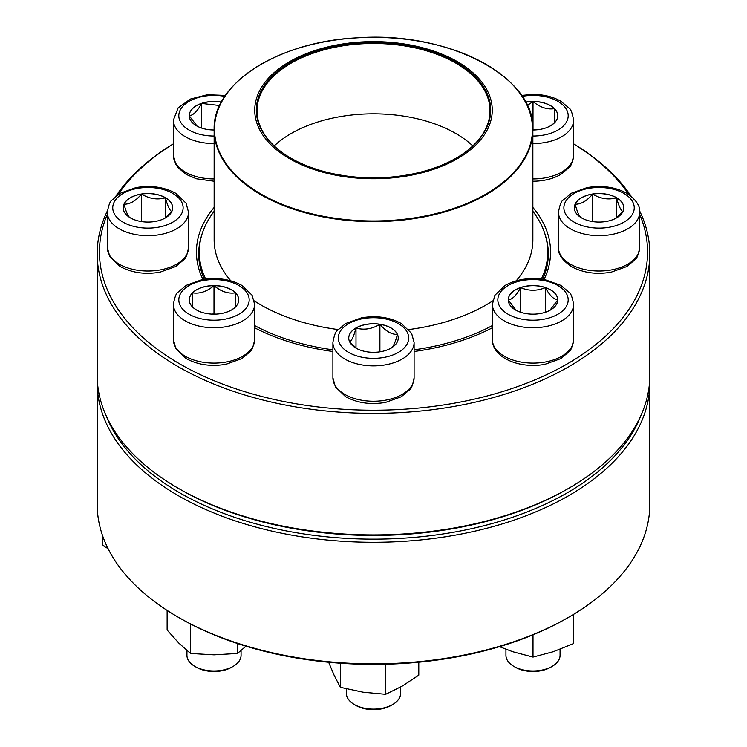 <?xml version="1.0" encoding="UTF-8"?>
<svg xmlns="http://www.w3.org/2000/svg" width="747" height="747" viewBox="0 0 747 747"><rect width="100%" height="100%" fill="white"/><g stroke="black" fill="none" stroke-linecap="round" stroke-linejoin="round"><path stroke-width="1.12" d="M639.619 210.897A276.315 159.531 180 0 1 649.815 253.84A276.315 159.531 180 0 1 479.238 401.232A276.315 159.531 180 0 1 178.113 366.646A276.315 159.531 180 0 1 97.185 253.84A276.315 159.531 180 0 1 107.381 210.897M115.794 196.284A276.315 159.531 180 0 1 173.397 143.826M573.603 143.826A276.315 159.531 180 0 1 631.206 196.284M97.185 253.84L97.185 375.396A276.315 159.531 0 0 0 178.113 488.202A276.315 159.531 0 0 0 568.887 488.202A276.315 159.531 0 0 0 649.815 375.396L649.815 253.84M178.113 488.202L179.71 489.126A274.065 158.224 180 0 1 179.71 489.117L178.113 488.202M107.335 214.296A274.065 158.224 0 0 0 179.71 363.882A274.065 158.224 0 0 0 508.007 389.859A274.065 158.224 0 0 0 639.665 214.296M628.853 194.537A274.065 158.224 0 0 0 573.603 143.882M173.397 143.882A274.065 158.224 0 0 0 118.147 194.537M202.96 279.509A177.067 102.227 180 0 1 214.137 207.442M532.863 207.442A177.067 102.227 180 0 1 544.04 279.509M492.394 327.756A177.067 102.227 180 0 1 414.099 351.501M332.901 351.501A177.067 102.227 180 0 1 254.606 327.756M568.887 488.202L567.29 489.117A274.065 158.224 180 0 1 179.71 489.126M542.667 279.285A174.817 100.929 0 0 0 548.317 253.84A174.817 100.929 0 0 0 545.273 235.109M201.727 235.109A174.817 100.929 0 0 0 198.683 253.84A174.817 100.929 0 0 0 204.333 279.285M165.432 197.694A24.744 14.286 180 0 1 172.678 207.797A24.744 14.286 180 0 1 147.934 222.083A24.744 14.286 180 0 1 123.19 207.797A24.744 14.286 180 0 1 138.466 194.603A24.744 14.286 180 0 1 165.432 197.694M130.436 217.993C128.316 216.947 126.178 212.344 124.03 204.192A24.744 14.286 0 0 0 123.19 207.843M141.528 194.089A24.744 14.286 0 0 0 124.03 204.192C129.866 204.342 135.693 200.98 141.528 194.089C149.447 198.842 157.412 200.075 165.432 197.787A24.744 14.286 0 0 0 141.528 194.089L141.528 221.598M172.678 207.843A24.744 14.286 0 0 0 165.432 197.787C167.552 205.883 169.69 210.486 171.838 211.588M171.735 211.7L164.742 218.283M165.432 197.787L165.432 217.779M532.863 211.308A174.247 100.602 180 0 1 547.747 252A174.247 100.602 180 0 1 541.304 279.098M492.394 325.543A174.247 100.602 180 0 1 414.099 349.829M332.901 349.829A174.247 100.602 180 0 1 254.606 325.543M205.696 279.098A174.247 100.602 180 0 1 199.253 252A174.247 100.602 180 0 1 214.137 211.308M437.266 52.346A118.764 68.565 180 0 1 428.376 170.988A118.764 68.565 180 0 1 254.848 107.223A118.764 68.565 180 0 1 437.266 52.346M436.425 53.112A117.186 67.65 180 0 1 456.361 158.019A117.186 67.65 180 0 1 290.639 158.019A117.186 67.65 180 0 1 282.095 67.846A117.186 67.65 180 0 1 436.425 53.112M290.882 158.159A116.504 67.267 180 0 1 256.996 110.733A116.504 67.267 180 0 1 317.438 51.767A116.504 67.267 180 0 1 436.061 53.989A116.504 67.267 180 0 1 490.004 110.733A116.504 67.267 180 0 1 456.118 158.159M97.185 382.763L97.185 504.318A276.315 159.531 0 0 0 178.113 617.125A276.315 159.531 0 0 0 568.887 617.125A276.315 159.531 0 0 0 649.815 504.318L649.815 382.763A276.315 159.531 180 0 1 373.5 542.294A276.315 159.531 180 0 1 97.185 382.763A276.315 159.531 180 0 1 97.259 379.084M649.741 379.084A276.315 159.531 180 0 1 649.815 382.763M568.887 617.125L567.29 618.04A274.065 158.224 180 0 1 179.71 618.04L178.113 617.125M106.102 415.603A274.065 158.224 0 0 0 373.5 539.147A274.065 158.224 0 0 0 640.898 415.603M102.647 535.898L102.647 544.946L108.175 548.868M213.997 285.597A24.744 14.286 180 0 1 238.741 299.883A24.744 14.286 180 0 1 213.997 314.17A24.744 14.286 180 0 1 189.252 299.883A24.744 14.286 180 0 1 213.997 285.597M186.937 650.525L186.937 655.343A27.069 15.631 0 0 0 194.864 666.389A27.069 15.631 0 0 0 213.997 670.965A27.069 15.631 0 0 0 233.139 666.389A27.069 15.631 0 0 0 241.066 655.343L241.066 650.525M233.139 666.389L231.542 667.314A24.81 14.324 180 0 1 196.452 667.314L194.864 666.389M234.829 307.596L231.691 309.874M196.349 309.893L193.165 307.596M192.577 307.12L192.577 292.833A24.744 14.286 0 0 0 189.262 299.93M213.997 285.69A24.744 14.286 0 0 0 192.577 292.833C199.673 293.991 206.807 291.61 213.997 285.69C221.093 291.582 228.237 293.963 235.426 292.833A24.744 14.286 0 0 0 213.997 285.69L213.997 313.591L212.363 314.142M238.741 299.93A24.744 14.286 0 0 0 235.426 292.833L235.426 307.12M215.64 314.142L213.997 313.591M235.426 292.833L235.426 307.026M192.577 292.833L192.577 307.026M167.123 610.392L167.123 630.02L178.841 643.12L190.56 653.466L190.56 623.978M237.443 643.512L237.443 653.466L213.997 654.839L190.56 653.466M245.959 646.211L237.443 653.466M356.002 327.924A24.744 14.286 180 0 1 382.968 324.824A24.744 14.286 180 0 1 398.244 338.027A24.744 14.286 180 0 1 373.5 352.313A24.744 14.286 180 0 1 348.756 338.027A24.744 14.286 180 0 1 356.002 327.924M346.431 688.855L346.431 693.487A27.069 15.631 0 0 0 354.358 704.533A27.069 15.631 0 0 0 392.642 704.533L392.642 704.533A27.069 15.631 0 0 0 400.569 693.487L400.569 687.044M392.642 704.533L391.045 705.457A24.81 14.324 180 0 1 355.955 705.457L354.358 704.533M398.244 338.074A24.744 14.286 0 0 0 397.404 334.423C395.284 342.518 393.146 347.112 390.998 348.223M356.692 348.513L349.699 341.93M349.596 341.818C351.716 340.772 353.854 336.169 356.002 328.017A24.744 14.286 0 0 0 348.756 338.074M379.906 324.319A24.744 14.286 0 0 0 356.002 328.017C363.92 330.314 371.885 329.082 379.906 324.319C385.741 331.21 391.568 334.572 397.404 334.423A24.744 14.286 0 0 0 379.906 324.319L379.906 351.828M356.002 328.017L356.002 348.009M340.352 663.224L340.352 687.305L334.282 675.605L328.643 662.253M385.639 664.232L385.639 694.308L362.995 692.18L340.352 687.305M418.787 662.216L418.787 675.176L402.213 686.119L385.639 694.308M508.259 299.883A24.744 14.286 180 0 1 533.003 285.597A24.744 14.286 180 0 1 557.748 299.883A24.744 14.286 180 0 1 533.003 314.17A24.744 14.286 180 0 1 508.259 299.883M573.603 339.661L573.603 304.3A40.599 23.437 180 0 1 533.003 327.746A40.599 23.437 180 0 1 492.394 304.3L492.394 339.661A40.599 23.437 0 0 0 533.003 363.107A40.599 23.437 0 0 0 573.603 339.661C572.277 346.897 570.755 350.913 569.046 351.716L560.726 358.644L545.086 364.265C521.07 369.186 492.273 358.308 492.394 339.661M505.934 649.274L505.934 655.343A27.069 15.631 0 0 0 513.861 666.389A27.069 15.631 0 0 0 552.136 666.389A27.069 15.631 0 0 0 560.063 655.343L560.063 649.274M552.136 666.389L550.548 667.314A24.81 14.324 180 0 1 515.458 667.314L513.861 666.389M557.738 299.93A24.744 14.286 0 0 0 545.375 287.604C549.465 295.224 553.592 299.351 557.748 299.977L549.867 310.332M516.121 310.332L508.277 300.014M508.259 299.977C512.349 299.407 516.476 295.28 520.631 287.604A24.744 14.286 0 0 0 508.259 299.93M545.375 287.604A24.744 14.286 0 0 0 520.631 287.604C528.876 291.125 537.121 291.125 545.375 287.604L545.375 312.255M520.631 287.604L520.631 312.255M533.003 634.829L533.003 657.089L512.694 651.701L499.482 646.678M573.603 614.333L573.603 643.559L553.303 651.701L533.003 657.089M581.568 217.9A24.744 14.286 180 0 1 574.322 207.797A24.744 14.286 180 0 1 599.066 193.51A24.744 14.286 180 0 1 623.81 207.797A24.744 14.286 180 0 1 608.534 220.991A24.744 14.286 180 0 1 581.568 217.9M623.81 207.843A24.744 14.286 0 0 0 616.564 197.787A24.744 14.286 0 0 0 592.66 194.089C600.579 198.842 608.544 200.075 616.564 197.787C618.684 205.883 620.822 210.486 622.97 211.588M622.867 211.7L615.873 218.283M581.568 217.993C579.448 216.947 577.31 212.344 575.162 204.192A24.744 14.286 0 0 0 574.322 207.843M592.66 194.089A24.744 14.286 0 0 0 575.162 204.192C580.998 204.342 586.834 200.971 592.66 194.089L592.66 221.598M616.564 197.787L616.564 217.779M525.599 102.078A24.744 14.286 180 0 1 557.748 115.71A24.744 14.286 180 0 1 533.003 129.997A24.744 14.286 180 0 1 532.863 129.997M527.317 105.476L533.003 101.517A24.744 14.286 0 0 0 525.645 102.162M557.738 115.757A24.744 14.286 0 0 0 554.423 108.66A24.744 14.286 0 0 0 533.003 101.517C540.1 107.409 547.243 109.79 554.423 108.66L554.423 122.947M553.826 123.423L550.688 125.701M534.637 129.969L532.863 129.464M554.423 108.66L554.423 122.853M533.003 101.517L533.003 129.418M214.137 129.997A24.744 14.286 180 0 1 189.252 115.71A24.744 14.286 180 0 1 221.401 102.078M214.137 181.222L196.536 178.804L186.106 174.368L177.982 167.58L175.881 164.536L173.397 155.488L173.397 120.127A40.599 23.437 180 0 0 214.137 143.573M197.124 126.159L189.28 115.841M189.252 115.804C193.352 115.234 197.479 111.107 201.625 103.431A24.744 14.286 0 0 0 189.262 115.757M221.355 102.162A24.744 14.286 0 0 0 201.625 103.431L219.665 105.532M201.625 103.431L201.625 128.082M123.05 222.158A35.184 20.318 0 0 0 181.923 213.054A35.184 20.318 0 0 0 138.83 188.169A35.184 20.318 0 0 0 123.05 222.158M188.533 247.574C187.208 254.811 185.695 258.826 183.986 259.629L175.657 266.558L160.017 272.179C145.049 274.728 131.724 272.823 120.034 266.455L109.809 256.623L107.335 247.574A40.599 23.437 0 0 0 119.221 264.158A40.599 23.437 0 0 0 163.472 269.237A40.599 23.437 0 0 0 188.533 247.574L188.533 212.213A40.599 23.437 180 0 1 163.472 233.876A40.599 23.437 180 0 1 119.221 228.797A40.599 23.437 180 0 1 107.335 212.213C108.66 204.986 110.173 200.971 111.882 200.168L120.211 193.24L135.851 187.618C150.819 185.06 164.144 186.974 175.834 193.342L186.059 203.175L188.533 212.213M518.82 91.881A159.363 92.002 180 0 1 532.863 129.642L532.863 239.843A159.363 92.002 180 0 1 516.196 280.807M492.74 300.882A159.363 92.002 180 0 1 408.842 329.558M338.158 329.558A159.363 92.002 180 0 1 254.26 300.882M230.804 280.807A159.363 92.002 180 0 1 214.137 239.843L214.137 129.642A159.363 92.002 180 0 1 228.18 91.881M287.931 207.264A159.363 92.002 180 0 1 214.137 129.642C212.465 83.468 278.482 41.44 357.486 37.817C447.733 31.01 535.468 76.633 532.863 129.642A159.363 92.002 180 0 1 450.18 210.299A159.363 92.002 180 0 1 287.931 207.264M288.109 206.62A159.027 91.816 0 0 0 507.652 178.468A159.027 91.816 0 0 0 458.891 51.711A159.027 91.816 0 0 0 239.348 79.864A159.027 91.816 0 0 0 288.109 206.62M274.196 145.917A116.504 67.267 180 0 1 436.061 124.347A116.504 67.267 180 0 1 472.804 145.917M213.997 320.202A35.184 20.318 0 0 0 244.474 289.724A35.184 20.318 0 0 0 183.529 289.724A35.184 20.318 0 0 0 213.997 320.202M254.606 339.661C253.27 346.897 251.758 350.913 250.049 351.716L241.72 358.644L226.089 364.265C211.121 366.814 197.787 364.909 186.106 358.541L175.881 348.709L173.397 339.661A40.599 23.437 0 0 0 213.997 363.107A40.599 23.437 0 0 0 254.606 339.661L254.606 304.3A40.599 23.437 180 0 1 213.997 327.746A40.599 23.437 180 0 1 173.397 304.3C174.723 297.073 176.245 293.057 177.954 292.254L186.274 285.326L201.914 279.705C216.882 277.146 230.216 279.061 241.897 285.429L252.122 295.261L254.606 304.3M398.384 352.388A35.184 20.318 0 0 0 382.604 318.399A35.184 20.318 0 0 0 339.512 343.284A35.184 20.318 0 0 0 398.384 352.388M414.099 377.805C412.774 385.041 411.261 389.056 409.552 389.859L401.223 396.788L385.583 402.409C370.615 404.958 357.29 403.053 345.6 396.685L335.375 386.853L332.901 377.805A40.599 23.437 0 0 0 357.962 399.468A40.599 23.437 0 0 0 402.213 394.379A40.599 23.437 0 0 0 414.099 377.805L414.099 342.443A40.599 23.437 180 0 1 402.213 359.018A40.599 23.437 180 0 1 357.962 364.106A40.599 23.437 180 0 1 332.901 342.443C334.226 335.216 335.739 331.201 337.448 330.398L345.777 323.47L361.417 317.848C376.385 315.29 389.71 317.204 401.4 323.572L411.625 333.405L414.099 342.443M568.187 299.883A35.184 20.318 0 0 0 515.402 282.291A35.184 20.318 0 0 0 515.402 317.475A35.184 20.318 0 0 0 568.187 299.883M623.95 193.436A35.184 20.318 0 0 0 565.077 202.54A35.184 20.318 0 0 0 608.17 227.424A35.184 20.318 0 0 0 623.95 193.436M639.665 247.574C638.34 254.811 636.827 258.826 635.118 259.629L626.789 266.558L611.149 272.179C596.358 274.709 583.127 272.86 571.474 266.632C562.052 260.087 557.71 253.737 558.467 247.574A40.599 23.437 0 0 0 570.353 264.158A40.599 23.437 0 0 0 614.604 269.237A40.599 23.437 0 0 0 639.665 247.574L639.665 212.213A40.599 23.437 180 0 1 599.066 235.66A40.599 23.437 180 0 1 558.467 212.213C559.792 204.986 561.305 200.971 563.014 200.168L571.343 193.24L586.983 187.618C601.774 185.088 615.005 186.937 626.658 193.165C636.061 199.664 640.394 206.023 639.665 212.213M532.863 136.029A35.184 20.318 0 0 0 568.187 115.748A35.184 20.318 0 0 0 533.003 95.392A35.184 20.318 0 0 0 522.172 96.382M532.863 178.935A40.599 23.437 0 0 0 533.003 178.935A40.599 23.437 0 0 0 573.603 155.488L573.603 120.127A40.599 23.437 180 0 1 532.863 143.573M224.828 96.382A35.184 20.318 0 0 0 178.813 115.71A35.184 20.318 0 0 0 214.137 136.029M173.397 155.488A40.599 23.437 0 0 0 214.137 178.935M107.335 247.574L107.335 212.213M199.253 252L199.253 261.945M547.747 252L547.747 261.945M173.397 339.661L173.397 304.3M332.901 377.805L332.901 342.443M573.603 304.3C572.277 297.073 570.755 293.057 569.046 292.254L560.726 285.326L545.086 279.705C530.118 277.146 516.784 279.061 505.103 285.429L494.878 295.261L492.394 304.3M558.467 247.574L558.467 212.213M573.603 155.488C572.277 162.725 570.755 166.74 569.046 167.543L560.726 174.471C552.836 178.906 543.592 181.157 533.003 181.222L532.863 181.222M573.603 120.127C572.277 112.9 570.755 108.885 569.046 108.082L560.726 101.153C552.836 96.718 543.592 94.458 533.003 94.402L521.518 95.42M225.482 95.42L207.255 94.748L190.392 99.062L178.16 107.829L173.397 120.127"/></g></svg>
